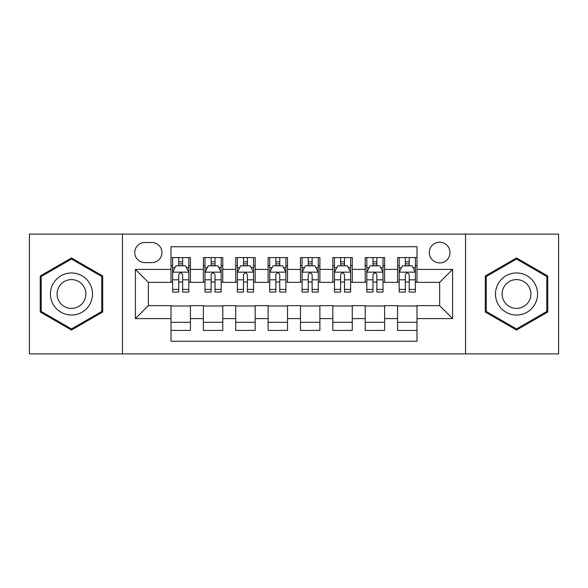 <?xml version="1.0" encoding="UTF-8"?>
<svg xmlns="http://www.w3.org/2000/svg" width="588" height="588" viewBox="0 0 588 588"><rect width="100%" height="100%" fill="white"/><g stroke="black" fill="none" stroke-linecap="round" stroke-linejoin="round"><path stroke-width="0.88" d="M439.655 242.212A10.356 10.356 0 0 0 429.291 252.568A10.356 10.356 0 0 0 439.655 262.924A10.356 10.356 0 0 0 450.011 252.568A10.356 10.356 0 0 0 439.655 242.212M465.542 353.88L558.6 353.88L558.6 234.12L465.542 234.12L465.542 353.88L122.458 353.88L122.458 234.12L29.4 234.12L29.4 353.88L122.458 353.88M416.995 257.588L397.576 257.588L397.576 269.4L384.625 269.4L384.625 282.35L397.576 282.35L397.576 269.4M384.625 269.4L384.625 257.588L365.207 257.588L365.207 269.4L352.263 269.4L352.263 282.35L365.207 282.35L365.207 269.4M352.263 269.4L352.263 257.588L332.837 257.588L332.837 269.4L319.894 269.4L319.894 282.35L332.837 282.35L332.837 269.4M319.894 269.4L319.894 257.588L300.475 257.588L300.475 269.4L287.525 269.4L287.525 282.35L300.475 282.35L300.475 269.4M287.525 269.4L287.525 257.588L268.106 257.588L268.106 269.4L255.163 269.4L255.163 282.35L268.106 282.35L268.106 269.4M255.163 269.4L255.163 257.588L235.737 257.588L235.737 269.4L222.793 269.4L222.793 282.35L235.737 282.35L235.737 269.4M222.793 269.4L222.793 257.588L203.374 257.588L203.374 282.35L190.424 282.35L190.424 257.588L171.005 257.588M171.005 330.412L190.424 330.412L190.424 305.65L203.374 305.65L203.374 330.412L222.793 330.412L222.793 305.65L235.737 305.65L235.737 318.6L222.793 318.6M235.737 318.6L235.737 330.412L255.163 330.412L255.163 305.65L268.106 305.65L268.106 318.6L255.163 318.6M268.106 318.6L268.106 330.412L287.525 330.412L287.525 305.65L300.475 305.65L300.475 318.6L287.525 318.6M300.475 318.6L300.475 330.412L319.894 330.412L319.894 305.65L332.837 305.65L332.837 318.6L319.894 318.6M332.837 318.6L332.837 330.412L352.263 330.412L352.263 305.65L365.207 305.65L365.207 318.6L352.263 318.6M365.207 318.6L365.207 330.412L384.625 330.412L384.625 305.65L397.576 305.65L397.576 318.6L384.625 318.6M144.788 262.601L151.91 262.601A10.033 10.033 0 0 0 161.943 252.568A10.033 10.033 0 0 0 151.91 242.535L144.788 242.535A10.033 10.033 0 0 0 134.755 252.568A10.033 10.033 0 0 0 144.788 262.601M465.542 234.12L122.458 234.12M416.995 269.4L416.995 246.747L171.005 246.747L171.005 282.35L148.345 282.35L148.345 305.65L171.005 305.65L171.005 341.253L416.995 341.253L416.995 305.65L439.655 305.65L439.655 282.35L416.995 282.35L416.995 269.4L452.598 269.4L452.598 318.6L416.995 318.6M171.005 318.6L135.402 318.6L135.402 269.4L171.005 269.4M397.576 318.6L397.576 330.412L416.995 330.412M171.005 265.68L172.622 265.68M178.774 265.68L182.655 265.68M188.807 265.68L190.424 265.68M171.005 282.027L172.622 282.027M178.774 282.027L182.655 282.027M188.807 282.027L190.424 282.027M171.005 305.973L190.424 305.973M171.005 322.32L190.424 322.32M203.374 282.027L204.991 282.027M211.143 282.027L215.024 282.027M221.176 282.027L222.793 282.027M203.374 265.68L204.991 265.68M211.143 265.68L215.024 265.68M221.176 265.68L222.793 265.68M203.374 305.973L222.793 305.973M203.374 322.32L222.793 322.32M235.737 305.973L255.163 305.973M235.737 322.32L255.163 322.32M235.737 265.68L237.361 265.68M243.506 265.68L247.394 265.68M253.538 265.68L255.163 265.68M235.737 282.027L237.361 282.027M243.506 282.027L247.394 282.027M253.538 282.027L255.163 282.027M268.106 305.973L287.525 305.973M268.106 322.32L287.525 322.32M268.106 265.68L269.723 265.68M275.875 265.68L279.756 265.68M285.908 265.68L287.525 265.68M268.106 282.027L269.723 282.027M275.875 282.027L279.756 282.027M285.908 282.027L287.525 282.027M300.475 305.973L319.894 305.973M300.475 322.32L319.894 322.32M300.475 265.68L302.092 265.68M308.244 265.68L312.125 265.68M318.277 265.68L319.894 265.68M300.475 282.027L302.092 282.027M308.244 282.027L312.125 282.027M318.277 282.027L319.894 282.027M332.837 305.973L352.263 305.973M332.837 322.32L352.263 322.32M332.837 265.68L334.462 265.68M340.606 265.68L344.494 265.68M350.639 265.68L352.263 265.68M332.837 282.027L334.462 282.027M340.606 282.027L344.494 282.027M350.639 282.027L352.263 282.027M365.207 305.973L384.625 305.973M365.207 322.32L384.625 322.32M365.207 265.68L366.824 265.68M372.976 265.68L376.857 265.68M383.009 265.68L384.625 265.68M365.207 282.027L366.824 282.027M372.976 282.027L376.857 282.027M383.009 282.027L384.625 282.027M397.576 305.973L416.995 305.973M397.576 322.32L416.995 322.32M397.576 265.68L399.193 265.68M405.345 265.68L409.226 265.68M415.378 265.68L416.995 265.68M397.576 282.027L399.193 282.027M405.345 282.027L409.226 282.027M415.378 282.027L416.995 282.027M148.345 282.35L135.402 269.4M148.345 305.65L135.402 318.6M452.598 269.4L439.655 282.35M452.598 318.6L439.655 305.65M71.479 330.066L102.709 312.03L102.709 275.97L71.479 257.934L40.241 275.97L40.241 312.03L71.479 330.066M547.759 275.97L516.521 257.934L485.291 275.97L485.291 312.03L516.521 330.066L547.759 312.03L547.759 275.97M182.655 261.792L178.774 261.792M188.807 289.421L182.655 289.421L182.655 292.06L188.807 292.06L188.807 272.317L185.573 265.842L175.863 265.842L172.622 272.317L172.622 292.06L178.774 292.06L178.774 289.421L172.622 289.421M172.622 272.317L172.622 257.588M188.807 272.317L188.807 257.588M178.774 265.842L178.774 257.588M182.655 257.588L182.655 265.842M182.655 289.421L182.655 274.743C181.361 272.251 180.068 272.251 178.774 274.743L178.774 289.421M71.479 272.964A21.036 21.036 0 0 0 50.436 294A21.036 21.036 0 0 0 71.479 315.036A21.036 21.036 0 0 0 92.514 294A21.036 21.036 0 0 0 71.479 272.964M71.479 279.594A14.406 14.406 0 0 0 57.073 294A14.406 14.406 0 0 0 71.479 308.406A14.406 14.406 0 0 0 85.877 294A14.406 14.406 0 0 0 71.479 279.594M101.739 311.471L71.479 328.942L41.211 311.471L41.211 276.529L71.479 259.058L101.739 276.529L101.739 311.471M498.301 283.482A21.036 21.036 0 0 0 506.003 312.221A21.036 21.036 0 0 0 534.742 304.518A21.036 21.036 0 0 0 527.039 275.779A21.036 21.036 0 0 0 498.301 283.482M504.048 286.797A14.406 14.406 0 0 0 509.318 306.473A14.406 14.406 0 0 0 528.994 301.203A14.406 14.406 0 0 0 523.724 281.527A14.406 14.406 0 0 0 504.048 286.797M546.789 276.529L546.789 311.471L516.521 328.942L486.261 311.471L486.261 276.529L516.521 259.058L546.789 276.529M215.024 261.792L211.143 261.792M221.176 289.421L215.024 289.421L215.024 292.06L221.176 292.06L221.176 272.317L217.935 265.842L208.226 265.842L204.991 272.317L204.991 292.06L211.143 292.06L211.143 289.421L204.991 289.421M204.991 272.317L204.991 257.588M221.176 272.317L221.176 257.588M211.143 265.842L211.143 257.588M215.024 257.588L215.024 265.842M215.024 289.421L215.024 274.743C213.731 272.251 212.437 272.251 211.143 274.743L211.143 289.421M247.394 261.792L243.506 261.792M253.538 289.421L247.394 289.421L247.394 292.06L253.538 292.06L253.538 272.317L250.304 265.842L240.595 265.842L237.361 272.317L237.361 292.06L243.506 292.06L243.506 289.421L237.361 289.421M237.361 272.317L237.361 257.588M253.538 272.317L253.538 257.588M243.506 265.842L243.506 257.588M247.394 257.588L247.394 265.842M247.394 289.421L247.394 274.743C246.1 272.251 244.806 272.251 243.506 274.743L243.506 289.421M279.756 261.792L275.875 261.792M285.908 289.421L279.756 289.421L279.756 292.06L285.908 292.06L285.908 272.317L282.674 265.842L272.964 265.842L269.723 272.317L269.723 292.06L275.875 292.06L275.875 289.421L269.723 289.421M269.723 272.317L269.723 257.588M285.908 272.317L285.908 257.588M275.875 265.842L275.875 257.588M279.756 257.588L279.756 265.842M279.756 289.421L279.756 274.743C278.462 272.251 277.168 272.251 275.875 274.743L275.875 289.421M312.125 261.792L308.244 261.792M318.277 289.421L312.125 289.421L312.125 292.06L318.277 292.06L318.277 272.317L315.036 265.842L305.326 265.842L302.092 272.317L302.092 292.06L308.244 292.06L308.244 289.421L302.092 289.421M302.092 272.317L302.092 257.588M318.277 272.317L318.277 257.588M308.244 265.842L308.244 257.588M312.125 257.588L312.125 265.842M312.125 289.421L312.125 274.743C310.832 272.251 309.538 272.251 308.244 274.743L308.244 289.421M344.494 261.792L340.606 261.792M350.639 289.421L344.494 289.421L344.494 292.06L350.639 292.06L350.639 272.317L347.405 265.842L337.696 265.842L334.462 272.317L334.462 292.06L340.606 292.06L340.606 289.421L334.462 289.421M334.462 272.317L334.462 257.588M350.639 272.317L350.639 257.588M340.606 265.842L340.606 257.588M344.494 257.588L344.494 265.842M344.494 289.421L344.494 274.743C343.201 272.251 341.907 272.251 340.606 274.743L340.606 289.421M376.857 261.792L372.976 261.792M383.009 289.421L376.857 289.421L376.857 292.06L383.009 292.06L383.009 272.317L379.775 265.842L370.065 265.842L366.824 272.317L366.824 292.06L372.976 292.06L372.976 289.421L366.824 289.421M366.824 272.317L366.824 257.588M383.009 272.317L383.009 257.588M372.976 265.842L372.976 257.588M376.857 257.588L376.857 265.842M376.857 289.421L376.857 274.743C375.563 272.251 374.269 272.251 372.976 274.743L372.976 289.421M409.226 261.792L405.345 261.792M415.378 289.421L409.226 289.421L409.226 292.06L415.378 292.06L415.378 272.317L412.137 265.842L402.427 265.842L399.193 272.317L399.193 292.06L405.345 292.06L405.345 289.421L399.193 289.421M399.193 272.317L399.193 257.588M415.378 272.317L415.378 257.588M405.345 265.842L405.345 257.588M409.226 257.588L409.226 265.842M409.226 289.421L409.226 274.743C407.932 272.251 406.639 272.251 405.345 274.743L405.345 289.421M203.374 318.6L190.424 318.6M203.374 269.4L190.424 269.4M188.726 272.156L172.703 272.156M172.622 267.621L174.967 267.621M186.462 267.621L188.807 267.621M178.774 279.815L172.622 279.815M188.807 279.815L182.655 279.815M182.655 263.858L178.774 263.858M221.095 272.156L205.072 272.156M204.991 267.621L207.336 267.621M218.832 267.621L221.176 267.621M211.143 279.815L204.991 279.815M221.176 279.815L215.024 279.815M215.024 263.858L211.143 263.858M253.457 272.156L237.442 272.156M237.361 267.621L239.706 267.621M251.194 267.621L253.538 267.621M243.506 279.815L237.361 279.815M253.538 279.815L247.394 279.815M247.394 263.858L243.506 263.858M285.827 272.156L269.804 272.156M269.723 267.621L272.068 267.621M283.563 267.621L285.908 267.621M275.875 279.815L269.723 279.815M285.908 279.815L279.756 279.815M279.756 263.858L275.875 263.858M318.196 272.156L302.173 272.156M302.092 267.621L304.437 267.621M315.932 267.621L318.277 267.621M308.244 279.815L302.092 279.815M318.277 279.815L312.125 279.815M312.125 263.858L308.244 263.858M350.558 272.156L334.543 272.156M334.462 267.621L336.806 267.621M348.294 267.621L350.639 267.621M340.606 279.815L334.462 279.815M350.639 279.815L344.494 279.815M344.494 263.858L340.606 263.858M382.928 272.156L366.905 272.156M366.824 267.621L369.168 267.621M380.664 267.621L383.009 267.621M372.976 279.815L366.824 279.815M383.009 279.815L376.857 279.815M376.857 263.858L372.976 263.858M415.297 272.156L399.274 272.156M399.193 267.621L401.538 267.621M413.033 267.621L415.378 267.621M405.345 279.815L399.193 279.815M415.378 279.815L409.226 279.815M409.226 263.858L405.345 263.858"/></g></svg>

